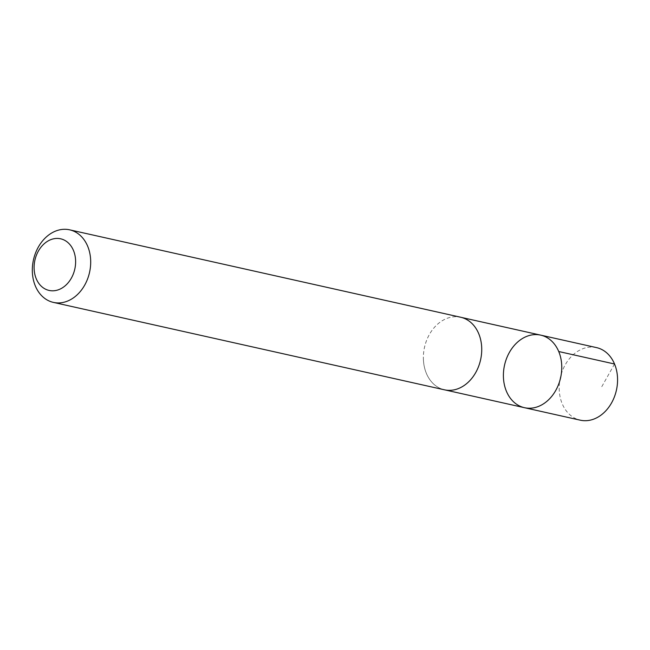 <?xml version="1.0" encoding="UTF-8"?>
<svg xmlns="http://www.w3.org/2000/svg" width="650" height="650" viewBox="0 0 650 650"><rect width="100%" height="100%" fill="white"/><g stroke="black" fill="none" stroke-linecap="round" stroke-linejoin="round"><path stroke-width="0.49" stroke-dasharray="3.25 2.44" d="M596.489 347.604A37.18 28.73 -77.4 0 0 559.26 390.512A37.18 28.73 -77.4 0 0 580.271 420.176M423.442 360.141A37.172 28.722 -77.4 0 0 444.438 389.797A37.172 28.722 -77.4 0 0 481.658 346.913A37.172 28.722 -77.4 0 0 460.655 317.249A37.172 28.722 -77.4 0 0 423.442 360.141M524.469 407.696A37.18 28.73 102.6 0 1 503.466 378.04A37.18 28.73 102.6 0 1 540.694 335.132M461.402 317.419L460.655 317.249A37.18 28.73 -77.4 0 0 424.507 347.254A37.18 28.73 -77.4 0 0 444.438 389.813L445.185 389.967M614.534 364L601.681 386.864"/><path stroke-width="0.97" d="M503.466 378.04A37.18 28.73 102.6 0 1 540.694 335.132A37.18 28.73 102.6 0 1 560.617 377.683A37.18 28.73 102.6 0 1 524.469 407.696A37.18 28.73 102.6 0 1 503.466 378.04M580.271 420.176A37.18 28.73 -77.4 0 0 617.5 377.276A37.18 28.73 -77.4 0 0 596.489 347.604L540.694 335.132A37.18 28.73 102.6 0 1 560.617 377.683A37.18 28.73 102.6 0 1 524.469 407.696L580.271 420.176M53.398 302.396L444.438 389.813A37.18 28.73 -77.4 0 0 481.666 346.905A37.18 28.73 -77.4 0 0 460.663 317.241L69.623 229.824A37.18 28.73 -77.4 0 0 33.467 259.838A37.18 28.73 -77.4 0 0 53.398 302.396A37.18 28.73 -77.4 0 0 90.626 259.488A37.18 28.73 -77.4 0 0 69.623 229.824M75.571 259.911A26.447 20.434 -77.4 0 0 43.241 244.66A26.447 20.434 -77.4 0 0 45.768 289.291A26.447 20.434 -77.4 0 0 75.571 259.911M558.732 351.528L614.534 364M445.185 389.967L524.469 407.696M461.402 317.419L540.694 335.132"/></g></svg>
